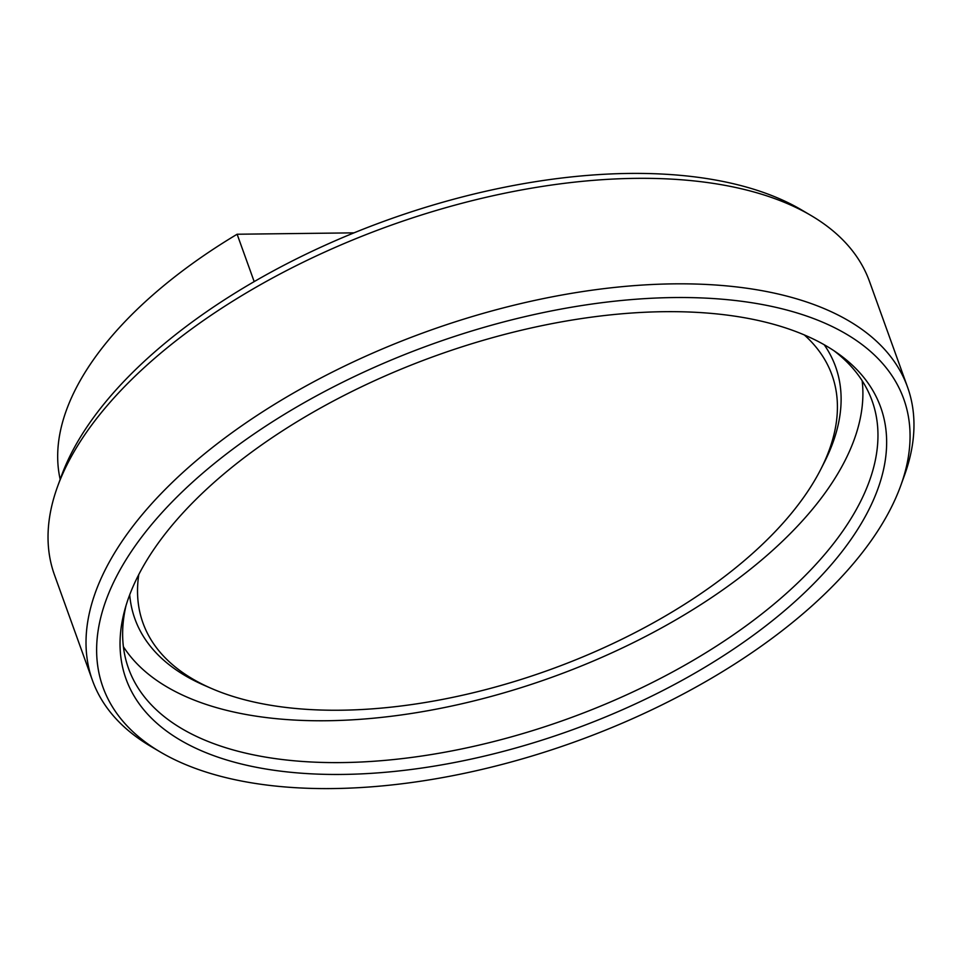 <?xml version="1.0" encoding="UTF-8"?>
<svg xmlns="http://www.w3.org/2000/svg" width="962" height="962" viewBox="0 0 962 962"><rect width="100%" height="100%" fill="white"/><g stroke="black" fill="none" stroke-linecap="round" stroke-linejoin="round"><path stroke-width="1.44" d="M851.322 538.936A401.034 199.11 160.2 0 0 837.998 353.511A401.034 199.11 160.2 0 0 488.66 338.756A401.034 199.11 160.2 0 0 155.363 547.186A401.034 199.11 160.2 0 0 124.663 610.329A401.034 199.11 160.2 0 0 392.219 771.644A401.034 199.11 160.2 0 0 851.322 538.936M126.022 605.579A395.129 196.176 160.2 0 0 128.523 668.458A395.129 196.176 160.2 0 0 452.128 750.853A395.129 196.176 160.2 0 0 843.157 530.555A395.129 196.176 160.2 0 0 872.077 400.769A395.129 196.176 160.2 0 0 833.922 350.721M123.389 646.68A395.129 196.176 160.2 0 0 458.405 704.557A395.129 196.176 160.2 0 0 828.102 488.708A395.129 196.176 160.2 0 0 862.144 380.712M138.781 574.554A366.137 181.782 160.2 0 0 211.592 688.515A366.137 181.782 160.2 0 0 805.17 495.214A366.137 181.782 160.2 0 0 820.851 469.167A366.137 181.782 160.2 0 0 804.328 334.944M129.714 594.781A372.342 184.86 160.2 0 0 204.69 685.521L211.592 688.515M900.757 485.606L904.496 475.264A433.128 215.043 160.2 0 0 907.515 387.037L869.528 281.529A433.128 215.043 160.2 0 0 810.966 215.464L801.49 209.884A425.529 211.267 160.2 0 0 431.144 205.64A425.529 211.267 160.2 0 0 89.418 423.316A425.529 211.267 160.2 0 0 61.243 476.394L57.504 486.736A433.128 215.043 160.2 0 0 54.485 574.963L92.472 680.471A433.128 215.043 160.2 0 0 151.034 746.536L160.51 752.116A425.529 211.267 160.2 0 0 530.856 756.36A425.529 211.267 160.2 0 0 872.582 538.684A425.529 211.267 160.2 0 0 900.757 485.606A425.529 211.267 160.2 0 0 632.635 299.495A425.529 211.267 160.2 0 0 134.115 547.438A425.529 211.267 160.2 0 0 160.51 752.116M810.966 215.464A433.128 215.043 160.2 0 0 434.006 211.135A433.128 215.043 160.2 0 0 86.183 432.708A433.128 215.043 160.2 0 0 57.504 486.736M907.515 387.037A433.128 215.043 160.2 0 0 552.801 296.717A433.128 215.043 160.2 0 0 124.17 538.203A433.128 215.043 160.2 0 0 92.472 680.471M354.004 232.852L237.121 234.235A396.152 196.681 160.2 0 0 92.58 360.954A396.152 196.681 160.2 0 0 60.173 479.353M237.121 234.235L254.184 281.613M820.851 469.167L824.266 462.457A372.342 184.86 160.2 0 0 824.206 344.745"/></g></svg>
